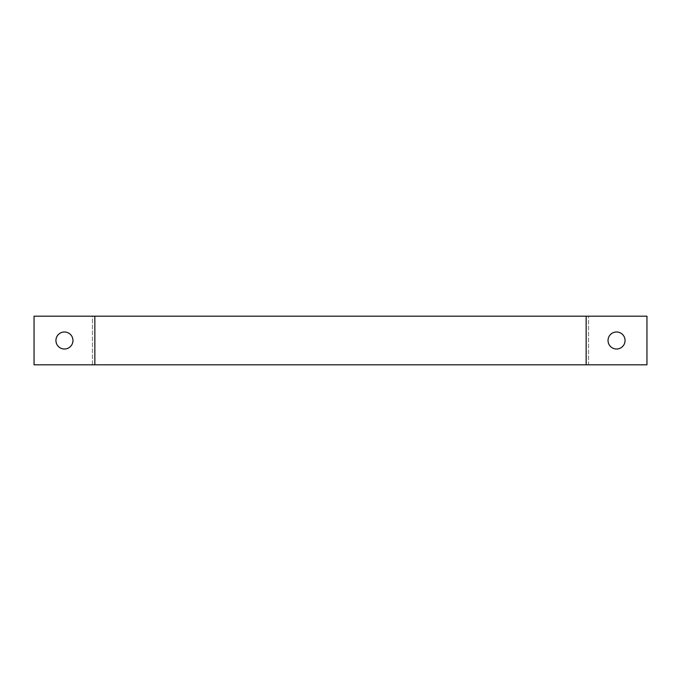 <?xml version="1.0" encoding="UTF-8"?>
<svg xmlns="http://www.w3.org/2000/svg" width="681" height="681" viewBox="0 0 681 681"><rect width="100%" height="100%" fill="white"/><g stroke="black" fill="none" stroke-linecap="round" stroke-linejoin="round"><path stroke-width="0.51" stroke-dasharray="3.4 2.55" d="M586.145 364.82L92.42 364.82L92.42 316.18L94.855 316.18L94.855 364.82L92.42 364.82L92.42 316.18L646.95 316.18L646.95 364.82L588.58 364.82L588.58 316.18L588.58 364.82L586.145 364.82L586.145 316.18L588.58 316.18L586.145 316.18M94.855 364.82L34.05 364.82L34.05 316.18L94.855 316.18M608.039 340.5A8.512 8.512 0 0 0 620.808 347.872A8.512 8.512 0 0 0 620.808 333.128A8.512 8.512 0 0 0 608.039 340.5M55.936 340.5A8.512 8.512 0 0 0 68.704 347.872A8.512 8.512 0 0 0 68.704 333.128A8.512 8.512 0 0 0 55.936 340.5"/><path stroke-width="1.02" d="M94.855 364.82L646.95 364.82L646.95 316.18L94.855 316.18L94.855 364.82L34.05 364.82L34.05 316.18L94.855 316.18M586.145 316.18L586.145 364.82M55.936 340.5A8.512 8.512 0 0 1 68.704 333.128A8.512 8.512 0 0 1 68.704 347.872A8.512 8.512 0 0 1 55.936 340.5M608.039 340.5A8.512 8.512 0 0 1 620.808 333.128A8.512 8.512 0 0 1 620.808 347.872A8.512 8.512 0 0 1 608.039 340.5"/></g></svg>
